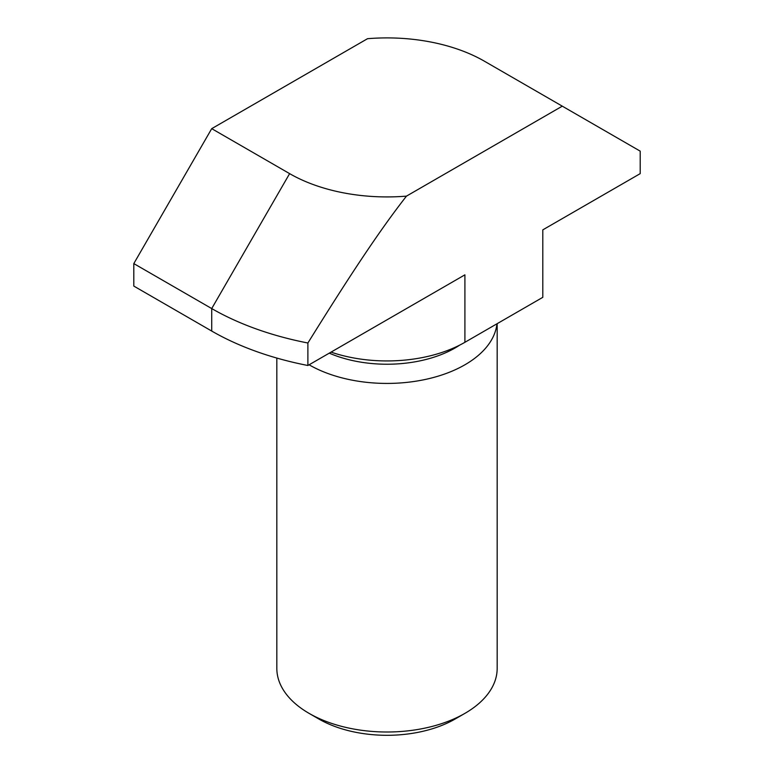 <?xml version="1.0" encoding="UTF-8"?>
<svg xmlns="http://www.w3.org/2000/svg" width="774" height="774" viewBox="0 0 774 774"><rect width="100%" height="100%" fill="white"/><g stroke="black" fill="none" stroke-linecap="round" stroke-linejoin="round"><path stroke-width="1.16" d="M459.708 345.117A96.402 55.66 180 0 1 329.269 353.147M309.097 364.796A110.169 63.613 0 0 0 425.952 379.318A110.169 63.613 0 0 0 496.956 323.793M497.169 323.677L497.169 668.397A110.169 63.613 180 0 1 464.903 713.376A110.169 63.613 180 0 1 309.097 713.376A110.169 63.613 180 0 1 276.831 668.397L276.831 358.062M309.097 713.376L318.83 718.998A96.402 55.66 0 0 0 455.17 718.998L464.903 713.376M562.282 106.164L406.476 196.122A137.714 79.509 0 0 1 289.621 173.637L211.718 128.658L367.524 38.7A137.714 79.509 0 0 1 484.379 61.185L640.195 151.143L640.195 173.637L542.806 229.859L542.806 297.322L464.903 342.302A110.169 63.613 180 0 1 331.04 352.122M406.476 196.122C381.05 228.64 352.847 270.658 307.888 342.998L307.888 365.492L464.903 274.838L464.903 342.302M307.888 365.492A247.893 143.122 180 0 1 211.718 331.059L133.805 286.08L133.805 263.595L211.718 128.658M289.621 173.637L211.718 308.565A247.893 143.122 0 0 0 307.888 342.998M211.718 331.059L211.718 308.565L133.805 263.595"/></g></svg>
